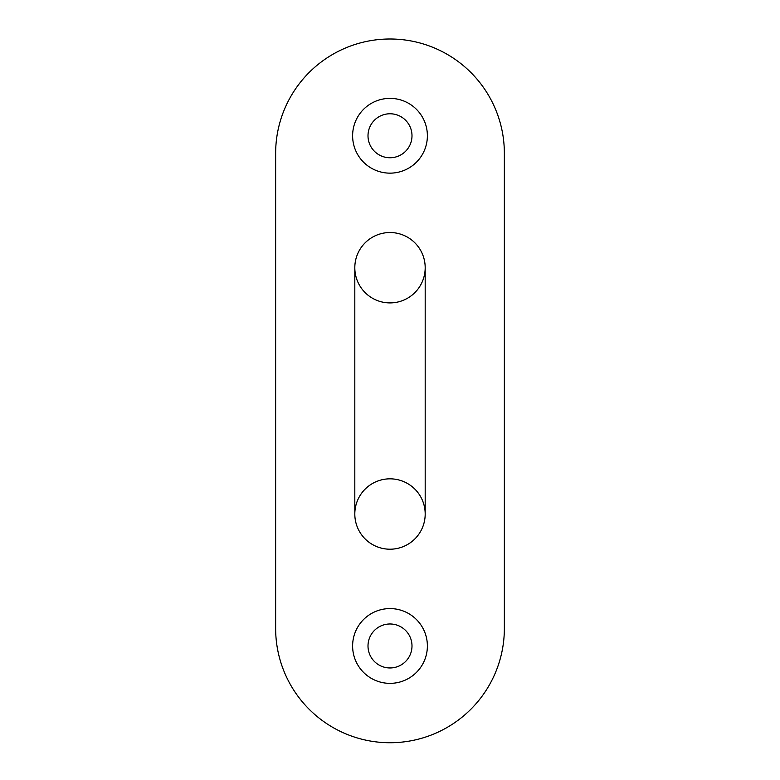 <?xml version="1.0" encoding="UTF-8"?>
<svg xmlns="http://www.w3.org/2000/svg" width="780" height="780" viewBox="0 0 780 780"><rect width="100%" height="100%" fill="white"/><g stroke="black" fill="none" stroke-linecap="round" stroke-linejoin="round"><path stroke-width="1.17" d="M390 549.208A35.188 35.188 0 0 0 425.188 514.02L425.188 514.02A35.188 35.188 0 0 1 390 549.208A35.188 35.188 0 0 0 425.188 514.02A35.188 35.188 0 0 0 390 478.832A35.188 35.188 0 0 0 354.812 514.02A35.188 35.188 0 0 0 390 549.208A35.188 35.188 0 0 1 354.812 514.02L354.812 267.715A35.188 35.188 0 0 1 390 232.528A35.188 35.188 0 0 1 425.188 267.715A35.188 35.188 0 0 1 390 302.903A35.188 35.188 0 0 1 354.812 267.715A35.188 35.188 0 0 1 390 232.528A35.188 35.188 0 0 1 425.188 267.715L425.188 267.715A35.188 35.188 0 0 0 390 232.528M390 683.358A37.382 37.382 0 0 1 352.619 645.976A37.382 37.382 0 0 1 390 608.585A37.382 37.382 0 0 1 427.381 645.976A37.382 37.382 0 0 1 390 683.358M390 623.981A21.996 21.996 0 0 0 368.004 645.976A21.996 21.996 0 0 0 390 667.963A21.996 21.996 0 0 0 411.996 645.976A21.996 21.996 0 0 0 390 623.981M390 173.15A37.382 37.382 0 0 1 352.619 135.769A37.382 37.382 0 0 1 390 98.377A37.382 37.382 0 0 1 427.381 135.769A37.382 37.382 0 0 1 390 173.15M390 113.773A21.996 21.996 0 0 0 368.004 135.769A21.996 21.996 0 0 0 390 157.755A21.996 21.996 0 0 0 411.996 135.769A21.996 21.996 0 0 0 390 113.773M390 39A114.358 114.358 0 0 0 275.642 153.358L275.642 628.378A114.358 114.358 0 0 0 390 742.736A114.358 114.358 0 0 0 504.358 628.378L504.358 153.358A114.358 114.358 0 0 0 390 39M425.188 514.02L425.188 267.715"/></g></svg>
